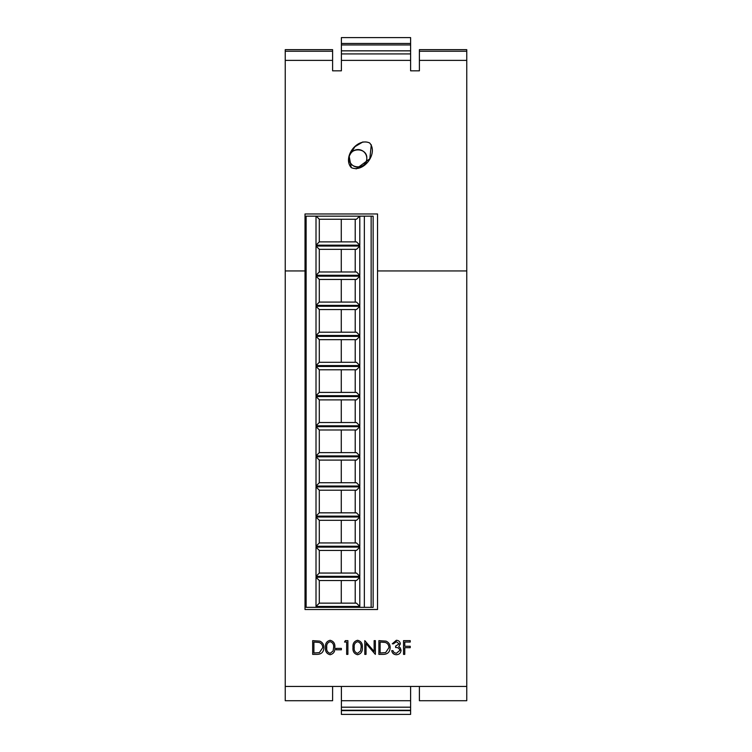 <?xml version="1.0" encoding="UTF-8"?>
<svg xmlns="http://www.w3.org/2000/svg" width="752" height="752" viewBox="0 0 752 752"><rect width="100%" height="100%" fill="white"/><g stroke="black" fill="none" stroke-linecap="round" stroke-linejoin="round"><path stroke-width="1.13" d="M306.12 216.162L306.12 607.334L364.353 607.334L364.353 216.162L359.804 216.162L359.804 245.171L316.009 245.171L316.009 216.162L306.12 216.162M316.009 577.226L359.804 577.226L359.804 606.45L316.009 606.45L316.009 577.226L319.299 580.525L319.299 603.151L356.504 603.151L359.804 606.45M316.009 547.118L359.804 547.118L359.804 576.342L316.009 576.342L316.009 547.118L319.299 550.417L319.299 573.052L356.504 573.052L359.804 576.342M316.009 517.009L359.804 517.009L359.804 546.234L316.009 546.234L316.009 517.009L319.299 520.309L319.299 542.944L356.504 542.944L359.804 546.234M359.804 486.901L359.804 516.135L316.009 516.135L316.009 486.901L359.804 486.901L356.504 490.201L319.299 490.201L319.299 512.836L356.504 512.836L359.804 516.135M316.009 456.802L359.804 456.802L359.804 486.027L316.009 486.027L316.009 456.802L319.299 460.092L319.299 482.728L356.504 482.728L359.804 486.027M316.009 426.694L359.804 426.694L359.804 455.919L316.009 455.919L316.009 426.694L319.299 429.984L319.299 452.619L356.504 452.619L359.804 455.919M316.009 396.586L359.804 396.586L359.804 425.811L316.009 425.811L316.009 396.586L319.299 399.885L319.299 422.521L356.504 422.521L359.804 425.811M316.009 366.478L359.804 366.478L359.804 395.702L316.009 395.702L316.009 366.478L319.299 369.777L319.299 392.412L356.504 392.412L359.804 395.702M316.009 336.37L359.804 336.37L359.804 365.604L316.009 365.604L316.009 336.37L319.299 339.669L319.299 362.304L356.504 362.304L359.804 365.604M316.009 306.261L359.804 306.261L359.804 335.495L316.009 335.495L316.009 306.261L319.299 309.561L319.299 332.196L356.504 332.196L359.804 335.495M316.009 276.163L359.804 276.163L359.804 305.387L316.009 305.387L316.009 276.163L319.299 279.453L319.299 302.088L356.504 302.088L359.804 305.387M316.009 246.054L359.804 246.054L359.804 275.279L316.009 275.279L316.009 246.054L319.299 249.344L319.299 271.98L356.504 271.98L359.804 275.279M371.14 607.334L373.142 607.334L373.142 216.162L371.14 216.162L371.14 607.334L364.353 607.334M371.14 216.162L364.353 216.162M316.009 216.162L359.804 216.162M359.578 216.162L356.504 219.246L319.299 219.246L319.299 241.881L356.504 241.881L359.804 245.171M355.207 241.881L355.207 219.246M341.276 241.881L341.276 219.246M359.804 246.054L356.504 249.344L319.299 249.344M355.207 271.98L355.207 249.344M341.276 271.98L341.276 249.344M359.804 276.163L356.504 279.453L319.299 279.453M355.207 302.088L355.207 279.453M341.276 302.088L341.276 279.453M359.804 306.261L356.504 309.561L319.299 309.561M355.207 332.196L355.207 309.561M341.276 332.196L341.276 309.561M359.804 336.37L356.504 339.669L319.299 339.669M355.207 362.304L355.207 339.669M341.276 362.304L341.276 339.669M359.804 366.478L356.504 369.777L319.299 369.777M355.207 392.412L355.207 369.777M341.276 392.412L341.276 369.777M359.804 396.586L356.504 399.885L319.299 399.885M355.207 422.521L355.207 399.885M341.276 422.521L341.276 399.885M359.804 426.694L356.504 429.984L319.299 429.984M355.207 452.619L355.207 429.984M341.276 452.619L341.276 429.984M359.804 456.802L356.504 460.092L319.299 460.092M355.207 482.728L355.207 460.092M341.276 482.728L341.276 460.092M355.207 512.836L355.207 490.201M341.276 512.836L341.276 490.201M359.804 517.009L356.504 520.309L319.299 520.309M355.207 542.944L355.207 520.309M341.276 542.944L341.276 520.309M359.804 547.118L356.504 550.417L319.299 550.417M355.207 573.052L355.207 550.417M341.276 573.052L341.276 550.417M359.804 577.226L356.504 580.525L319.299 580.525M355.207 603.151L355.207 580.525M341.276 603.151L341.276 580.525M319.299 603.151L316.009 606.45M319.299 573.052L316.009 576.342M319.299 542.944L316.009 546.234M319.299 490.201L316.009 486.901M319.299 512.836L316.009 516.135M319.299 482.728L316.009 486.027M319.299 452.619L316.009 455.919M319.299 422.521L316.009 425.811M319.299 392.412L316.009 395.702M319.299 362.304L316.009 365.604M319.299 332.196L316.009 335.495M319.299 302.088L316.009 305.387M319.299 271.98L316.009 275.279M319.299 241.881L316.009 245.171M316.225 216.162L319.299 219.246M349.21 158.371A8.789 8.789 0 0 0 357.999 167.16A8.789 8.789 0 0 0 366.797 158.371C367.474 169.642 348.561 169.698 349.21 158.371C348.533 147.072 367.465 147.072 366.797 158.371A8.789 8.789 0 0 0 349.868 155.044M369.599 142.927C356.974 137.334 342.282 157.553 351.24 167.611C363.883 173.223 378.585 152.882 369.599 142.927M362.925 141.921L354.953 146.668L349.135 156.002L351.24 167.611M341.389 60.376L341.389 37.6L410.611 37.6L410.611 60.376L341.389 60.376L341.389 70.829L332.6 70.829L332.6 60.376L285.243 60.376L285.243 49.66L332.6 49.66L332.6 60.376M341.389 44.96L410.611 44.96M419.4 686.444L466.757 686.444L466.757 700.723L419.4 700.723L419.4 686.444L410.611 686.444L410.611 700.723L341.389 700.723L341.389 686.444L332.6 686.444L332.6 700.723L285.243 700.723L285.243 270.936L305.021 270.936L305.021 609.524L377.542 609.524L377.542 270.936L466.757 270.936L466.757 60.376L419.4 60.376L419.4 70.829L410.611 70.829L410.611 60.376M466.757 686.444L466.757 270.936M356.157 168.909L369.805 158.794L371.281 144.798M377.542 270.936L377.542 213.972L305.021 213.972L305.021 270.936M285.243 270.936L285.243 60.376M341.389 53.928L410.611 53.928M466.757 51.249L466.757 49.66L419.4 49.66L419.4 51.249L466.757 51.249L466.757 60.376M419.4 60.376L419.4 51.249M410.611 700.723L410.611 714.4L341.389 714.4L341.389 700.723M341.389 710.631L410.611 710.631M341.389 707.19L410.611 707.19M341.389 50.845L410.611 50.845M341.389 43.484L410.611 43.484M316.93 654.372L312.672 654.372L312.672 640.638L319.807 641.136C322.589 642.387 323.971 644.577 323.943 647.679C323.68 652.106 321.348 654.334 316.93 654.372M313.904 652.971L319.412 652.614L322.711 647.679C322.702 645.084 321.489 643.336 319.092 642.434L313.904 642.048L313.904 652.971M330.119 654.729C326.659 653.817 325.127 651.411 325.531 647.51C325.118 643.618 326.65 641.202 330.119 640.29C333.625 641.183 335.204 643.599 334.856 647.51C335.204 651.429 333.625 653.836 330.119 654.729M326.763 647.51C326.377 650.555 327.515 652.492 330.156 653.319L333.108 650.959L333.625 647.51C333.944 644.483 332.788 642.546 330.156 641.7C327.515 642.528 326.377 644.464 326.763 647.51M336.097 649.794L336.097 648.393L341.37 648.393L341.37 649.794L336.097 649.794M344.548 642.048L345.347 640.638L347.894 640.638L347.894 654.372L346.653 654.372L346.653 642.048L344.548 642.048M357.585 654.729C354.126 653.817 352.594 651.411 352.998 647.51C352.594 643.618 354.126 641.202 357.585 640.29C361.092 641.183 362.671 643.599 362.332 647.51C362.671 651.429 361.092 653.836 357.585 654.729M354.23 647.51C353.844 650.555 354.982 652.492 357.632 653.319L360.575 650.959L361.101 647.51C361.411 644.483 360.255 642.546 357.632 641.7C354.982 642.528 353.844 644.464 354.23 647.51M366.027 654.372L364.795 654.372L364.795 640.638L374.129 651.448L374.129 640.638L375.361 640.638L375.361 654.372L366.027 643.59L366.027 654.372M383.135 654.372L378.886 654.372L378.886 640.638L386.011 641.136C388.793 642.387 390.175 644.577 390.147 647.679C389.893 652.106 387.553 654.334 383.135 654.372M380.117 652.971L385.616 652.614L388.916 647.679C388.906 645.084 387.703 643.336 385.297 642.434L380.117 642.048L380.117 652.971M396.37 641.7L393.493 643.815L392.262 643.815L396.351 640.29C398.682 640.413 400.026 641.597 400.365 643.853L398.757 646.682L400.252 647.857L401.07 650.292C400.731 653.084 399.152 654.569 396.313 654.729C393.747 654.588 392.215 653.234 391.736 650.677L392.967 650.677L394.048 652.576L396.342 653.319L399.838 650.414C399.331 648.327 397.921 647.359 395.608 647.51L395.608 646.1L399.133 643.853L396.37 641.7M403.533 654.372L403.533 640.638L410.225 640.638L410.225 642.048L404.764 642.048L404.764 646.278L410.225 646.278L410.225 647.688L404.764 647.688L404.764 654.372L403.533 654.372M285.243 686.444L332.6 686.444M341.389 686.444L410.611 686.444M285.243 51.249L332.6 51.249M341.389 710.508L410.611 710.508M341.389 710.245L410.611 710.245"/></g></svg>
